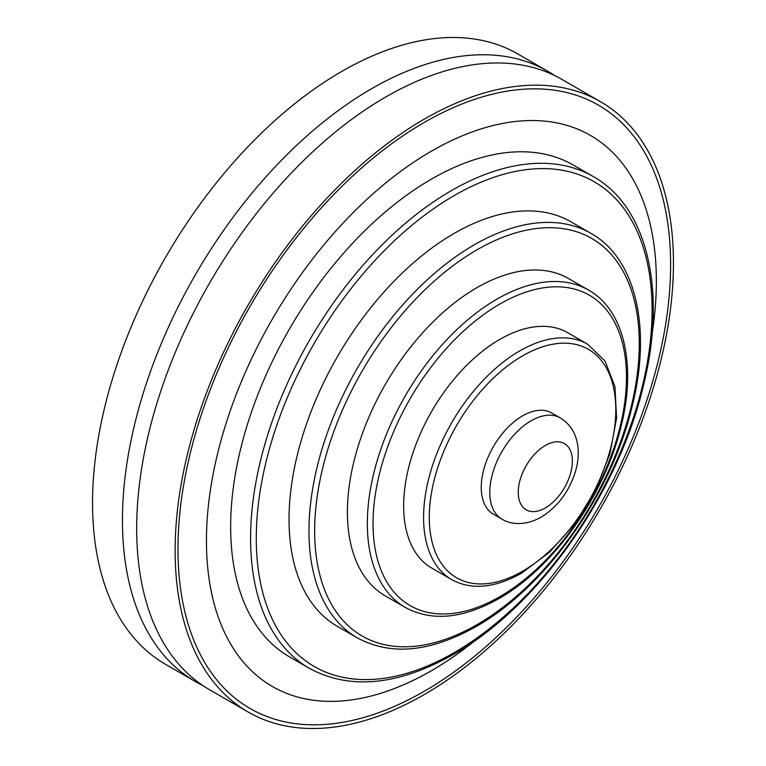 <?xml version="1.0" encoding="UTF-8"?>
<svg xmlns="http://www.w3.org/2000/svg" width="766" height="766" viewBox="0 0 766 766"><rect width="100%" height="100%" fill="white"/><g stroke="black" fill="none" stroke-linecap="round" stroke-linejoin="round"><path stroke-width="1.15" d="M202.684 685.446A352.37 203.44 -60 0 1 195.426 681.587A352.37 203.44 -60 0 1 141.413 399.23A352.37 203.44 -60 0 1 371.606 88.712A352.37 203.44 -60 0 1 547.795 71.257A352.37 203.44 -60 0 1 554.766 75.623M195.426 681.587L165.523 664.323A352.37 203.44 -60 0 1 111.51 381.966A352.37 203.44 -60 0 1 341.713 71.449A352.37 203.44 -60 0 1 517.893 53.993L547.795 71.257M424.287 694.551A352.37 203.44 -60 0 1 248.107 712.007A352.37 203.44 -60 0 1 194.095 429.64A352.37 203.44 -60 0 1 424.287 119.123A352.37 203.44 -60 0 1 600.477 101.677A352.37 203.44 -60 0 1 654.49 384.034A352.37 203.44 -60 0 1 424.287 694.551M248.107 712.007L209.664 689.812A352.37 203.44 -60 0 1 155.651 407.445A352.37 203.44 -60 0 1 385.844 96.928A352.37 203.44 -60 0 1 562.033 79.482L600.477 101.677M474.987 640.635A318.139 183.677 -60 0 1 431.411 670.71A318.139 183.677 -60 0 1 206.447 540.825A318.139 183.677 -60 0 1 431.411 151.189A318.139 183.677 -60 0 1 652.105 333.842M424.287 691.258A348.348 201.113 -60 0 1 177.971 549.05A348.348 201.113 -60 0 1 424.287 122.416A348.348 201.113 -60 0 1 670.604 264.624A348.348 201.113 -60 0 1 424.287 691.258M309.387 668.335L289.452 656.826A283.908 163.914 -60 0 1 245.934 429.324A283.908 163.914 -60 0 1 431.411 179.139A283.908 163.914 -60 0 1 573.361 165.073L593.296 176.582A283.908 163.914 -60 0 0 451.346 190.648A283.908 163.914 -60 0 0 265.869 440.833A283.908 163.914 -60 0 0 309.387 668.335C349.976 690.243 397.956 685.627 453.357 654.47C537.77 607.122 618.057 493.639 643.239 386.323C667.167 291.406 647.596 206.801 593.296 176.582M357.339 637.887L337.404 626.377A233.573 134.854 -60 0 1 301.603 439.215A233.573 134.854 -60 0 1 454.19 233.391A233.573 134.854 -60 0 1 570.976 221.824L590.912 233.333A233.573 134.854 -60 0 0 474.125 244.9A233.573 134.854 -60 0 0 321.538 450.724A233.573 134.854 -60 0 0 357.339 637.887C390.88 655.993 430.482 652.201 476.136 626.521C545.555 587.579 611.507 494.348 632.209 406.152C651.914 328.02 635.77 258.305 590.912 233.333M405.291 607.448L385.355 595.938A183.237 105.794 -60 0 1 357.272 449.106A183.237 105.794 -60 0 1 476.969 287.643A183.237 105.794 -60 0 1 568.583 278.565L588.518 290.075A183.237 105.794 -60 0 0 496.904 299.152A183.237 105.794 -60 0 0 377.198 460.615A183.237 105.794 -60 0 0 405.291 607.448C431.785 621.743 462.99 618.784 498.915 598.572C552.631 568.401 603.704 496.914 620.537 428.558C636.967 366.186 624.443 310.058 588.518 290.075M451.729 579.623L431.794 568.113A135.917 78.467 -60 0 1 410.959 459.198A135.917 78.467 -60 0 1 499.748 339.434A135.917 78.467 -60 0 1 567.711 332.703L587.637 344.212A135.917 78.467 -60 0 0 519.683 350.943A135.917 78.467 -60 0 0 430.894 470.707A135.917 78.467 -60 0 0 451.729 579.623C471.569 590.337 494.893 588.164 521.694 573.092L549.605 552.181L574.998 523.58L595.718 489.733L609.995 453.539L616.592 418.102L614.916 386.39L605.025 361.025L587.637 344.212M501.883 519.061L493.333 514.13A58.388 33.714 -60 0 1 484.39 467.337A58.388 33.714 -60 0 1 522.536 415.881A58.388 33.714 -60 0 1 551.731 412.989L560.272 417.92A58.388 33.714 -60 0 0 531.077 420.812A58.388 33.714 -60 0 0 492.931 472.268A58.388 33.714 -60 0 0 501.883 519.061C509.62 524.145 524.538 526.491 541.141 517.165C556.825 507.418 567.989 493.074 574.615 474.135C578.033 463.947 579.039 454.094 577.612 444.577C575.697 432.8 569.914 423.914 560.272 417.92M545.315 445.477A38.262 22.09 120 0 0 518.256 492.327A38.262 22.09 120 0 0 545.315 507.944A38.262 22.09 120 0 0 572.365 461.094A38.262 22.09 120 0 0 545.315 445.477M522.536 355.874A131.886 76.15 120 0 0 429.276 517.404A131.886 76.15 120 0 0 522.536 571.245A131.886 76.15 120 0 0 615.787 409.714A131.886 76.15 120 0 0 522.536 355.874M499.748 304.083A179.206 103.467 120 0 0 373.032 523.561A179.206 103.467 120 0 0 499.748 596.724A179.206 103.467 120 0 0 626.473 377.245A179.206 103.467 120 0 0 499.748 304.083M476.969 249.831A229.541 132.528 120 0 0 314.654 530.962A229.541 132.528 120 0 0 476.969 624.673A229.541 132.528 120 0 0 639.284 343.541A229.541 132.528 120 0 0 476.969 249.831M454.19 195.579A279.887 161.588 120 0 0 256.284 538.364A279.887 161.588 120 0 0 454.19 652.622A279.887 161.588 120 0 0 652.096 309.837A279.887 161.588 120 0 0 454.19 195.579"/></g></svg>
